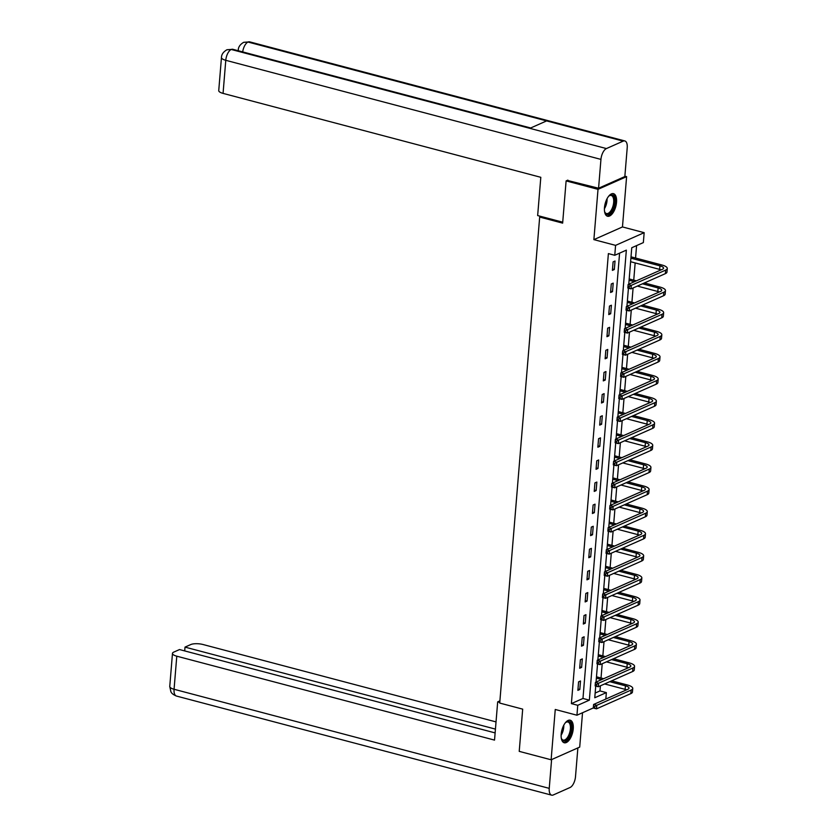 <?xml version="1.0" encoding="UTF-8"?>
<svg xmlns="http://www.w3.org/2000/svg" width="837" height="837" viewBox="0 0 837 837"><rect width="100%" height="100%" fill="white"/><g stroke="black" fill="none" stroke-linecap="round" stroke-linejoin="round"><path stroke-width="1.26" d="M573.251 728.807A11.676 5.503 104.8 0 0 570.196 720.197A11.676 5.503 104.8 0 0 561.188 734.154A11.676 5.503 104.8 0 0 564.243 742.764A11.676 5.503 104.8 0 0 573.251 728.807M616.534 202.272A11.676 5.503 104.8 0 0 613.49 193.671A11.676 5.503 104.8 0 0 604.481 207.628A11.676 5.503 104.8 0 0 607.526 216.239A11.676 5.503 104.8 0 0 616.534 202.272M595.149 693.057L599.972 690.923L606.354 692.607L605.821 699.041M541.037 216.459L539.677 217.065L499.72 703.07L522.686 709.138L519.222 751.364L551.123 759.787L579.706 747.096L582.531 712.737M624.873 176.188L626.61 176.638L598.016 189.34L593.883 239.633L615.582 245.367L644.166 232.676L643.35 242.594L631.757 247.742L628.765 284.214M593.883 239.633L622.466 226.942L626.61 176.638M622.466 226.942L644.166 232.676M599.972 690.923L600.391 685.827M601.029 678.012L602.211 663.731M602.849 655.905L604.021 641.623M604.67 633.808L605.842 619.516M606.48 611.701L607.662 597.419M608.3 589.593L609.472 575.312M610.121 567.496L611.292 553.205M611.941 545.389L613.113 531.108M613.751 523.282L614.923 509.001M615.572 501.175L616.743 486.893M617.392 479.078L618.564 464.797M619.202 456.971L620.384 442.689M621.023 434.863L622.194 420.582M622.843 412.767L624.015 398.485M624.653 390.659L625.835 376.378M626.474 368.552L627.645 354.271M628.294 346.455L629.466 332.163M630.104 324.348L631.286 310.067M631.925 302.241L633.096 287.959M633.745 280.144L635.157 262.923M635.565 258.037L636.58 245.597M539.677 217.065L562.642 223.134L566.115 180.907L567.894 180.122M566.115 180.907L598.016 189.34M551.123 759.787L555.255 709.483L576.944 715.216L577.76 705.298L589.353 700.15L626.348 250.137L614.766 255.285L608.384 253.601L571.389 703.614L582.971 698.466L619.589 253.14M613.102 261.876L612.402 270.382L614.327 269.524L615.028 261.018L613.102 261.876M611.282 283.984L610.581 292.49L612.517 291.632L613.207 283.126L611.282 283.984M609.462 306.091L608.761 314.586L610.696 313.729L611.397 305.233L609.462 306.091M607.641 328.188L606.951 336.694L608.876 335.836L609.577 327.33L607.641 328.188M605.831 350.295L605.13 358.801L607.066 357.943L607.756 349.437L605.831 350.295M604.011 372.402L603.31 380.898L605.245 380.04L605.946 371.544L604.011 372.402M602.19 394.499L601.5 403.005L603.425 402.147L604.126 393.641L602.19 394.499M600.38 416.606L599.679 425.112L601.615 424.254L602.305 415.748L600.38 416.606M598.56 438.714L597.859 447.209L599.794 446.351L600.495 437.856L598.56 438.714M596.739 460.81L596.038 469.316L597.974 468.458L598.675 459.963L596.739 460.81M594.929 482.918L594.228 491.424L596.153 490.566L596.854 482.06L594.929 482.918M593.109 505.025L592.408 513.52L594.343 512.662L595.044 504.167L593.109 505.025M591.288 527.132L590.587 535.628L592.523 534.77L593.224 526.274L591.288 527.132M589.478 549.229L588.777 557.735L590.702 556.877L591.403 548.371L589.478 549.229M587.658 571.336L586.957 579.832L588.892 578.974L589.583 570.478L587.658 571.336M585.837 593.443L585.136 601.939L587.072 601.081L587.773 592.586L585.837 593.443M584.017 615.54L583.326 624.046L585.251 623.188L585.952 614.682L584.017 615.54M582.207 637.648L581.506 646.154L583.441 645.296L584.132 636.79L582.207 637.648M580.386 659.755L579.685 668.25L581.621 667.392L582.322 658.897L580.386 659.755M578.566 681.852L577.875 690.358L579.8 689.5L580.501 680.994L578.566 681.852M571.389 703.614L577.76 705.298M614.766 255.285L615.582 245.367M593.318 707.945L576.944 715.216M595.724 686.068L594.762 697.755L606.354 692.607M628.43 288.2L626.944 306.321M626.62 310.297L625.124 328.428M624.8 332.404L623.314 350.525M622.979 354.511L621.493 372.632M621.169 376.608L619.673 394.74M619.349 398.715L617.852 416.836M617.528 420.823L616.042 438.944M615.708 442.919L614.222 461.051M613.898 465.027L612.402 483.148M612.077 487.134L610.591 505.255M610.257 509.231L608.771 527.362M608.447 531.338L606.951 549.459M606.626 553.445L605.141 571.566M604.806 575.542L603.32 593.674M602.996 597.649L601.5 615.77M601.175 619.757L599.69 637.878M599.355 641.853L597.869 659.985M597.545 663.961L596.049 682.082M582.971 698.466L589.353 700.15M612.506 269.043L614.327 269.524M610.696 291.15L612.517 291.632M608.876 313.247L610.696 313.729M607.055 335.355L608.876 335.836M605.235 357.462L607.066 357.943M603.425 379.559L605.245 380.04M601.604 401.666L603.425 402.147M599.784 423.773L601.615 424.254M597.974 445.87L599.794 446.351M596.153 467.977L597.974 468.458M594.333 490.084L596.153 490.566M592.523 512.181L594.343 512.662M590.702 534.288L592.523 534.77M588.882 556.396L590.702 556.877M587.072 578.503L588.892 578.974M585.251 600.6L587.072 601.081M583.431 622.707L585.251 623.188M581.61 644.814L583.441 645.296M579.8 666.911L581.621 667.392M577.98 689.018L579.8 689.5M629.267 286.599L627.991 286.254L627.876 287.677L629.152 288.012L629.267 286.599L631.318 285.344L631.025 288.88L627.834 288.043L628.127 284.496L631.318 285.344L665.666 270.089A11.226 3.494 4.7 0 0 667.277 268.478A11.226 3.494 4.7 0 0 661.889 264.994L631.014 256.833M630.899 258.173L659.954 265.852A7.481 2.333 -175.3 0 1 663.553 268.175A7.481 2.333 -175.3 0 1 662.475 269.252L628.127 284.496L627.991 286.254M630.606 261.719L659.661 269.388A7.481 2.333 -175.3 0 1 661.104 269.859M629.152 288.012L631.025 288.88L665.373 273.636A11.226 3.494 4.7 0 0 666.984 272.025L667.277 268.478M608.489 196.433A10.096 4.76 -75.2 0 1 609.21 195.774A10.096 4.76 -75.2 0 1 614.4 197.898A10.096 4.76 -75.2 0 1 611.711 211.374A10.096 4.76 -75.2 0 1 604.848 212.284A10.096 4.76 -75.2 0 1 604.576 211.468A10.096 4.76 -75.2 0 1 604.544 211.363M604.712 211.897A9.353 4.405 104.8 0 0 606.459 213.55A9.353 4.405 104.8 0 0 612.056 208.612A9.353 4.405 104.8 0 0 613.395 198.233A9.353 4.405 104.8 0 0 611.24 195.471A9.353 4.405 104.8 0 0 608.897 196.046M606.867 215.956A11.592 5.461 104.8 0 0 613.605 209.449A11.592 5.461 104.8 0 0 615.122 196.883A11.592 5.461 104.8 0 0 612.778 193.577M565.205 722.959A10.096 4.76 -75.2 0 1 565.917 722.3A10.096 4.76 -75.2 0 1 571.106 724.423A10.096 4.76 -75.2 0 1 568.417 737.91A10.096 4.76 -75.2 0 1 561.564 738.82A10.096 4.76 -75.2 0 1 561.292 737.993A10.096 4.76 -75.2 0 1 561.261 737.889M561.418 738.433A9.353 4.405 104.8 0 0 563.175 740.086A9.353 4.405 104.8 0 0 568.773 735.137A9.353 4.405 104.8 0 0 570.102 724.758A9.353 4.405 104.8 0 0 567.946 721.996A9.353 4.405 104.8 0 0 565.603 722.572M563.573 742.482A11.592 5.461 104.8 0 0 570.321 735.974A11.592 5.461 104.8 0 0 571.838 723.419A11.592 5.461 104.8 0 0 569.484 720.102M562.726 222.192L537.657 215.569L540.807 177.308L223.06 93.388A8.977 2.804 -175.3 0 1 218.739 90.595L221.46 57.502A8.977 2.804 -175.3 0 0 225.781 60.306L223.06 93.388M623.178 141.129L546.613 120.905L529.852 128.343L606.417 148.567L623.178 141.129A9.207 4.331 104.8 0 1 624.81 140.94A9.207 4.331 104.8 0 1 627.216 147.73L624.841 176.565L598.57 188.231L567.277 180.394M606.417 148.567A9.207 4.331 104.8 0 0 600.945 159.396L598.57 188.231M530.679 127.977L232.843 49.31A9.207 4.331 104.8 0 0 231.242 49.477L226.9 49.77C223.322 51.873 221.512 54.457 221.46 57.502M624.81 140.94L249.646 41.85A9.207 4.331 104.8 0 0 248.014 42.038L243.609 42.352C240.093 44.466 238.315 47.029 238.273 50.042L238.21 50.733M499.898 700.862L497.68 701.856L494.531 740.107L176.785 656.187L174.065 689.269L549.239 788.36L551.604 759.567M499.773 702.41L497.68 701.856M496.027 721.902L203.056 644.521A8.977 2.804 4.7 0 0 190.763 644.563L185.008 647.116L495.441 729.111M549.239 788.36A9.207 4.331 104.8 0 0 551.635 795.15A9.207 4.331 104.8 0 0 553.267 794.962L570.039 787.523A9.207 4.331 104.8 0 0 575.5 776.694L577.875 747.912M495.127 732.909L179.526 649.554L173.761 652.107A8.977 2.804 4.7 0 0 172.474 653.394A8.977 2.804 4.7 0 0 176.785 656.187M184.695 650.914L185.008 647.116M627.457 308.696L626.181 308.361L626.066 309.774L627.332 310.119L627.457 308.696L629.497 307.441L629.215 310.987L626.024 310.14L626.317 306.604L629.497 307.441L663.846 292.197A11.226 3.494 4.7 0 0 665.457 290.585A11.226 3.494 4.7 0 0 660.069 287.091L644.385 282.948M636.371 280.834L629.194 278.941M629.089 280.28L634.446 281.692M642.45 283.806L658.133 287.949A7.481 2.333 -175.3 0 1 661.732 290.282A7.481 2.333 -175.3 0 1 660.655 291.349L626.317 306.604L626.181 308.361M628.796 283.816L629.33 283.963M637.344 286.076L657.851 291.496A7.481 2.333 -175.3 0 1 659.294 291.956M627.332 310.119L629.215 310.987L663.553 295.733A11.226 3.494 4.7 0 0 665.164 294.132L665.457 290.585M625.637 330.803L624.36 330.469L624.245 331.881L625.521 332.216L625.637 330.803L627.687 329.548L627.394 333.084L624.203 332.247L624.496 328.7L627.687 329.548L662.025 314.293A11.226 3.494 4.7 0 0 663.647 312.693A11.226 3.494 4.7 0 0 658.248 309.198L642.565 305.055M634.561 302.942L627.373 301.048M627.269 302.377L632.626 303.8M640.64 305.913L656.323 310.056A7.481 2.333 -175.3 0 1 659.912 312.379A7.481 2.333 -175.3 0 1 658.834 313.457L624.496 328.7L624.36 330.469M626.976 305.923L627.509 306.07M635.524 308.183L656.03 313.603A7.481 2.333 -175.3 0 1 657.474 314.063M625.521 332.216L627.394 333.084L661.732 317.84A11.226 3.494 4.7 0 0 663.354 316.229L663.647 312.693M623.816 352.911L622.54 352.565L622.425 353.988L623.701 354.323L623.816 352.911L625.867 351.655L625.574 355.191L622.383 354.354L622.676 350.808L625.867 351.655L660.215 336.401A11.226 3.494 4.7 0 0 661.826 334.79A11.226 3.494 4.7 0 0 656.438 331.306L640.744 327.162M632.741 325.038L625.563 323.145M625.448 324.484L630.805 325.896M638.819 328.02L654.503 332.163A7.481 2.333 -175.3 0 1 658.102 334.486A7.481 2.333 -175.3 0 1 657.024 335.564L622.676 350.808L622.54 352.565M625.155 328.031L625.699 328.167M633.703 330.291L654.21 335.7A7.481 2.333 -175.3 0 1 655.653 336.171M623.701 354.323L625.574 355.191L659.922 339.948A11.226 3.494 4.7 0 0 661.533 338.336L661.826 334.79M622.006 375.007L620.73 374.673L620.604 376.085L621.881 376.43L622.006 375.007L624.046 373.752L623.764 377.299L620.573 376.451L620.855 372.915L624.046 373.752L658.395 358.508A11.226 3.494 4.7 0 0 660.006 356.897A11.226 3.494 4.7 0 0 654.618 353.402L638.934 349.259M630.92 347.146L623.743 345.252M623.628 346.591L628.995 348.004M636.999 350.117L652.682 354.26A7.481 2.333 -175.3 0 1 656.281 356.593A7.481 2.333 -175.3 0 1 655.204 357.661L620.855 372.915L620.73 374.673M623.345 350.128L623.879 350.274M631.893 352.387L652.4 357.807A7.481 2.333 -175.3 0 1 653.833 358.267M621.881 376.43L623.764 377.299L658.102 362.044A11.226 3.494 4.7 0 0 659.713 360.444L660.006 356.897M620.186 397.115L618.909 396.78L618.794 398.192L620.071 398.527L620.186 397.115L622.236 395.859L621.943 399.395L618.752 398.558L619.045 395.012L622.236 395.859L656.574 380.615A11.226 3.494 4.7 0 0 658.185 379.004A11.226 3.494 4.7 0 0 652.797 375.51L637.114 371.366M629.1 369.253L621.922 367.359M621.818 368.698L627.175 370.111M635.178 372.224L650.872 376.368A7.481 2.333 -175.3 0 1 654.461 378.701A7.481 2.333 -175.3 0 1 653.383 379.768L619.045 395.012L618.909 396.78M621.525 372.235L622.058 372.381M630.073 374.495L650.579 379.914A7.481 2.333 -175.3 0 1 652.023 380.375M620.071 398.527L621.943 399.395L656.281 384.152A11.226 3.494 4.7 0 0 657.903 382.54L658.185 379.004M618.365 419.222L617.089 418.877L616.974 420.3L618.25 420.634L618.365 419.222L620.416 417.966L620.123 421.503L616.932 420.666L617.225 417.119L620.416 417.966L654.764 402.712A11.226 3.494 4.7 0 0 656.375 401.101A11.226 3.494 4.7 0 0 650.987 397.617L635.293 393.474M627.29 391.35L620.112 389.456M619.997 390.795L625.354 392.208M633.368 394.332L649.052 398.475A7.481 2.333 -175.3 0 1 652.64 400.797A7.481 2.333 -175.3 0 1 651.573 401.875L617.225 417.119L617.089 418.877M619.704 394.342L620.248 394.478M628.252 396.602L648.759 402.011A7.481 2.333 -175.3 0 1 650.203 402.482M618.25 420.634L620.123 421.503L654.471 406.259A11.226 3.494 4.7 0 0 656.082 404.648L656.375 401.101M616.545 441.319L615.268 440.984L615.153 442.407L616.43 442.742L616.545 441.319L618.595 440.063L618.302 443.61L615.122 442.763L615.404 439.226L618.595 440.063L652.944 424.819A11.226 3.494 4.7 0 0 654.555 423.208A11.226 3.494 4.7 0 0 649.167 419.714L633.483 415.57M625.469 413.457L618.292 411.563M618.177 412.903L623.534 414.315M631.548 416.428L647.231 420.572A7.481 2.333 -175.3 0 1 650.83 422.905A7.481 2.333 -175.3 0 1 649.753 423.972L615.404 439.226L615.268 440.984M617.894 416.439L618.428 416.585M626.442 418.699L646.938 424.118A7.481 2.333 -175.3 0 1 648.382 424.579M616.43 442.742L618.302 443.61L652.651 428.356A11.226 3.494 4.7 0 0 654.262 426.755L654.555 423.208M614.735 463.426L613.458 463.091L613.343 464.504L614.62 464.838L614.735 463.426L616.785 462.17L616.492 465.717L613.301 464.87L613.594 461.323L616.785 462.17L651.123 446.927A11.226 3.494 4.7 0 0 652.734 445.315A11.226 3.494 4.7 0 0 647.346 441.821L631.663 437.678M623.649 435.564L616.471 433.671M616.367 435.01L621.724 436.422M629.727 438.536L645.421 442.679A7.481 2.333 -175.3 0 1 649.01 445.012A7.481 2.333 -175.3 0 1 647.932 446.079L613.594 461.323L613.458 463.091M616.074 438.546L616.607 438.693M624.622 440.806L645.128 446.226A7.481 2.333 -175.3 0 1 646.572 446.686M614.62 464.838L616.492 465.717L650.83 450.463A11.226 3.494 4.7 0 0 652.452 448.852L652.734 445.315M612.914 485.533L611.638 485.188L611.523 486.611L612.799 486.946L612.914 485.533L614.965 484.278L614.672 487.814L611.481 486.977L611.774 483.43L614.965 484.278L649.303 469.023A11.226 3.494 4.7 0 0 650.924 467.423A11.226 3.494 4.7 0 0 645.536 463.928L629.842 459.785M621.839 457.672L614.661 455.767M614.546 457.107L619.903 458.53M627.917 460.643L643.601 464.786A7.481 2.333 -175.3 0 1 647.189 467.109A7.481 2.333 -175.3 0 1 646.122 468.186L611.774 483.43L611.638 485.188M614.253 460.653L614.797 460.789M622.801 462.913L643.308 468.322A7.481 2.333 -175.3 0 1 644.752 468.793M612.799 486.946L614.672 487.814L649.02 472.57A11.226 3.494 4.7 0 0 650.631 470.959L650.924 467.423M611.094 507.63L609.817 507.295L609.702 508.718L610.979 509.053L611.094 507.63L613.144 506.375L612.851 509.921L609.66 509.074L609.953 505.538L613.144 506.375L647.493 491.131A11.226 3.494 4.7 0 0 649.104 489.519A11.226 3.494 4.7 0 0 643.716 486.025L628.032 481.882M620.018 479.768L612.841 477.875M612.726 479.214L618.083 480.626M626.097 482.74L641.78 486.883A7.481 2.333 -175.3 0 1 645.379 489.216A7.481 2.333 -175.3 0 1 644.302 490.283L609.953 505.538L609.817 507.295M612.433 482.761L612.977 482.897M620.981 485.01L641.487 490.43A7.481 2.333 -175.3 0 1 642.931 490.89M610.979 509.053L612.851 509.921L647.2 494.677A11.226 3.494 4.7 0 0 648.811 493.066L649.104 489.519M609.284 529.737L608.007 529.402L607.892 530.815L609.169 531.15L609.284 529.737L611.324 528.482L611.041 532.029L607.85 531.181L608.143 527.634L611.324 528.482L645.672 513.238A11.226 3.494 4.7 0 0 647.283 511.627A11.226 3.494 4.7 0 0 641.895 508.132L626.212 503.989M618.198 501.876L611.02 499.982M610.916 501.321L616.273 502.734M624.276 504.847L639.97 508.99A7.481 2.333 -175.3 0 1 643.559 511.323A7.481 2.333 -175.3 0 1 642.481 512.39L608.143 527.634L608.007 529.402M610.623 504.857L611.156 505.004M619.171 507.117L639.677 512.537A7.481 2.333 -175.3 0 1 641.121 512.997M609.169 531.15L611.041 532.029L645.379 516.774A11.226 3.494 4.7 0 0 646.991 515.163L647.283 511.627M607.463 551.845L606.187 551.499L606.072 552.922L607.348 553.257L607.463 551.845L609.514 550.589L609.221 554.125L606.03 553.288L606.323 549.742L609.514 550.589L643.852 535.335A11.226 3.494 4.7 0 0 645.473 533.734A11.226 3.494 4.7 0 0 640.075 530.239L624.392 526.096M616.388 523.983L609.2 522.079M609.095 523.418L614.452 524.841M622.466 526.954L638.15 531.097A7.481 2.333 -175.3 0 1 641.738 533.42A7.481 2.333 -175.3 0 1 640.661 534.498L606.323 549.742L606.187 551.499M608.802 526.965L609.336 527.101M617.35 529.225L637.857 534.634A7.481 2.333 -175.3 0 1 639.301 535.105M607.348 553.257L609.221 554.125L643.569 538.882A11.226 3.494 4.7 0 0 645.181 537.27L645.473 533.734M605.643 573.941L604.366 573.607L604.251 575.029L605.528 575.364L605.643 573.941L607.693 572.686L607.4 576.233L604.209 575.385L604.502 571.849L607.693 572.686L642.042 557.442A11.226 3.494 4.7 0 0 643.653 555.831A11.226 3.494 4.7 0 0 638.265 552.336L622.582 548.193M614.567 546.08L607.39 544.186M607.275 545.525L612.632 546.938M620.646 549.051L636.329 553.194A7.481 2.333 -175.3 0 1 639.928 555.527A7.481 2.333 -175.3 0 1 638.851 556.595L604.502 571.849L604.366 573.607M606.982 549.072L607.526 549.208M615.53 551.321L636.036 556.741A7.481 2.333 -175.3 0 1 637.48 557.201M605.528 575.364L607.4 576.233L641.749 560.989A11.226 3.494 4.7 0 0 643.36 559.378L643.653 555.831M603.833 596.049L602.556 595.714L602.431 597.126L603.707 597.472L603.833 596.049L605.873 594.793L605.59 598.34L602.399 597.492L602.682 593.956L605.873 594.793L640.221 579.549A11.226 3.494 4.7 0 0 641.833 577.938A11.226 3.494 4.7 0 0 636.444 574.444L620.761 570.3M612.747 568.187L605.569 566.293M605.465 567.632L610.822 569.045M618.825 571.158L634.509 575.301A7.481 2.333 -175.3 0 1 638.108 577.635A7.481 2.333 -175.3 0 1 637.03 578.702L602.682 593.956L602.556 595.714M605.172 571.169L605.706 571.315M613.72 573.429L634.226 578.848A7.481 2.333 -175.3 0 1 635.67 579.309M603.707 597.472L605.59 598.34L639.928 583.086A11.226 3.494 4.7 0 0 641.54 581.485L641.833 577.938M602.012 618.156L600.736 617.821L600.621 619.234L601.897 619.568L602.012 618.156L604.063 616.9L603.77 620.437L600.579 619.6L600.872 616.053L604.063 616.9L638.401 601.646A11.226 3.494 4.7 0 0 640.023 600.045A11.226 3.494 4.7 0 0 634.624 596.551L618.941 592.408M610.937 590.294L603.749 588.39M603.644 589.729L609.001 591.152M617.015 593.266L632.699 597.409A7.481 2.333 -175.3 0 1 636.287 599.731A7.481 2.333 -175.3 0 1 635.21 600.809L600.872 616.053L600.736 617.821M603.351 593.276L603.885 593.412M611.899 595.536L632.406 600.945A7.481 2.333 -175.3 0 1 633.85 601.416M601.897 619.568L603.77 620.437L638.108 605.193A11.226 3.494 4.7 0 0 639.73 603.582L640.023 600.045M600.192 640.253L598.915 639.918L598.8 641.341L600.077 641.676L600.192 640.253L602.242 638.997L601.949 642.544L598.758 641.697L599.051 638.16L602.242 638.997L636.591 623.753A11.226 3.494 4.7 0 0 638.202 622.142A11.226 3.494 4.7 0 0 632.814 618.658L617.12 614.515M609.116 612.391L601.939 610.497M601.824 611.837L607.181 613.249M615.195 615.362L630.878 619.506A7.481 2.333 -175.3 0 1 634.467 621.839A7.481 2.333 -175.3 0 1 633.4 622.906L599.051 638.16L598.915 639.918M601.531 615.383L602.075 615.519M610.079 617.633L630.585 623.052A7.481 2.333 -175.3 0 1 632.029 623.513M600.077 641.676L601.949 642.544L636.298 627.3A11.226 3.494 4.7 0 0 637.909 625.689L638.202 622.142M598.382 662.36L597.105 662.025L596.98 663.438L598.256 663.783L598.382 662.36L600.422 661.104L600.129 664.651L596.948 663.804L597.231 660.267L600.422 661.104L634.77 645.861A11.226 3.494 4.7 0 0 636.382 644.249A11.226 3.494 4.7 0 0 630.993 640.755L615.31 636.612M607.296 634.498L600.119 632.605M600.003 633.944L605.371 635.356M613.375 637.47L629.058 641.613A7.481 2.333 -175.3 0 1 632.657 643.946A7.481 2.333 -175.3 0 1 631.579 645.013L597.231 660.267L597.105 662.025M599.721 637.48L600.255 637.627M608.269 639.74L628.775 645.16A7.481 2.333 -175.3 0 1 630.209 645.62M598.256 663.783L600.129 664.651L634.477 649.397A11.226 3.494 4.7 0 0 636.089 647.796L636.382 644.249M596.561 684.467L595.285 684.132L595.17 685.545L596.446 685.88L596.561 684.467L598.612 683.212L598.319 686.748L595.128 685.911L595.421 682.364L598.612 683.212L632.95 667.957A11.226 3.494 4.7 0 0 634.561 666.357A11.226 3.494 4.7 0 0 629.173 662.862L613.49 658.719M605.475 656.606L598.298 654.701M598.193 656.041L603.55 657.463M611.554 659.577L627.248 663.72A7.481 2.333 -175.3 0 1 630.836 666.043A7.481 2.333 -175.3 0 1 629.759 667.12L595.421 682.364L595.285 684.132M597.9 659.587L598.434 659.734M606.448 661.847L626.955 667.256A7.481 2.333 -175.3 0 1 628.399 667.727M596.446 685.88L598.319 686.748L632.657 671.504A11.226 3.494 4.7 0 0 634.279 669.893L634.561 666.357M594.741 706.564L593.464 706.229L593.349 707.652L594.626 707.987L594.741 706.564L596.791 705.309L596.499 708.855L593.307 708.008L593.6 704.472L596.791 705.309L631.129 690.065A11.226 3.494 4.7 0 0 632.751 688.453A11.226 3.494 4.7 0 0 627.363 684.969L611.669 680.826M603.665 678.702L596.488 676.809M596.373 678.148L601.73 679.56M609.744 681.684L625.427 685.827A7.481 2.333 -175.3 0 1 629.016 688.15A7.481 2.333 -175.3 0 1 627.949 689.228L593.6 704.472L593.464 706.229M596.08 681.695L596.624 681.831M604.628 683.944L625.134 689.364A7.481 2.333 -175.3 0 1 626.578 689.824M594.626 707.987L596.499 708.855L630.847 693.611A11.226 3.494 4.7 0 0 632.458 692L632.751 688.453M659.954 265.852L659.661 269.388M665.666 270.089L665.373 273.636M607.066 198.683A9.353 4.405 -75.2 0 1 604.419 208.706M604.565 206.781A9.05 4.258 104.8 0 0 606.25 200.42M563.782 725.208A9.353 4.405 -75.2 0 1 561.135 735.231M561.282 733.306A9.05 4.258 104.8 0 0 562.956 726.955M600.945 159.396L225.781 60.306A9.207 4.331 104.8 0 1 231.242 49.477L529.852 128.343M242.688 51.915A9.207 4.331 104.8 0 1 248.014 42.038L546.613 120.905M238.535 50.816L238.273 50.042M172.474 653.394L169.754 686.476A8.977 2.804 -175.3 0 0 174.065 689.269A9.207 4.331 104.8 0 0 176.471 696.06L551.635 795.15M658.133 287.949L657.851 291.496M663.846 292.197L663.553 295.733M656.323 310.056L656.03 313.603M662.025 314.293L661.732 317.84M654.503 332.163L654.21 335.7M660.215 336.401L659.922 339.948M652.682 354.26L652.4 357.807M658.395 358.508L658.102 362.044M650.872 376.368L650.579 379.914M656.574 380.615L656.281 384.152M649.052 398.475L648.759 402.011M654.764 402.712L654.471 406.259M647.231 420.572L646.938 424.118M652.944 424.819L652.651 428.356M645.421 442.679L645.128 446.226M651.123 446.927L650.83 450.463M643.601 464.786L643.308 468.322M649.303 469.023L649.02 472.57M641.78 486.883L641.487 490.43M647.493 491.131L647.2 494.677M639.97 508.99L639.677 512.537M645.672 513.238L645.379 516.774M638.15 531.097L637.857 534.634M643.852 535.335L643.569 538.882M636.329 553.194L636.036 556.741M642.042 557.442L641.749 560.989M634.509 575.301L634.226 578.848M640.221 579.549L639.928 583.086M632.699 597.409L632.406 600.945M638.401 601.646L638.108 605.193M630.878 619.506L630.585 623.052M636.591 623.753L636.298 627.3M629.058 641.613L628.775 645.16M634.77 645.861L634.477 649.397M627.248 663.72L626.955 667.256M632.95 667.957L632.657 671.504M625.427 685.827L625.134 689.364M631.129 690.065L630.847 693.611M226.984 49.739L232.843 49.31M243.693 42.321L249.646 41.85M169.754 686.476L170.874 691.697C171.093 691.707 171.072 693.821 176.471 696.06"/></g></svg>

